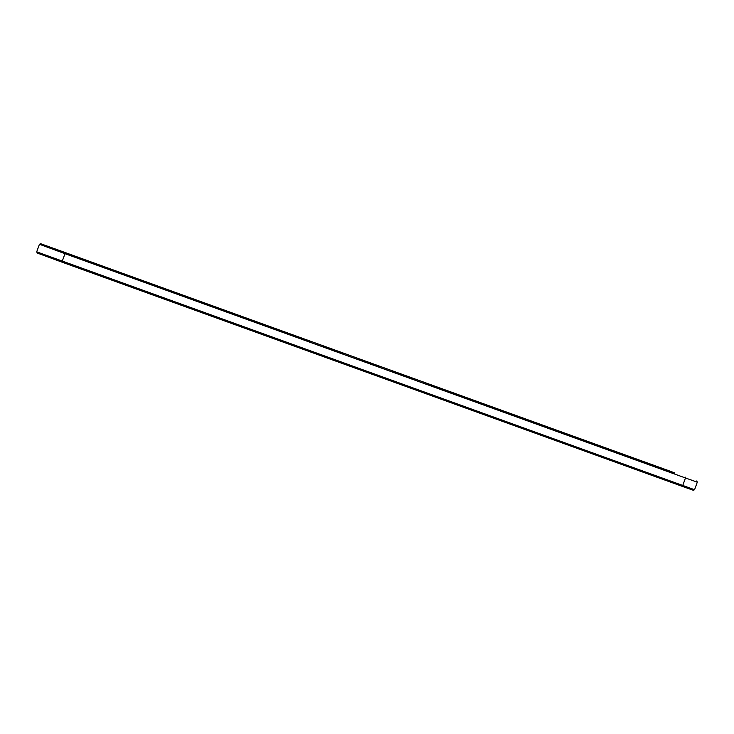 <?xml version="1.0" encoding="UTF-8"?>
<svg xmlns="http://www.w3.org/2000/svg" width="734" height="734" viewBox="0 0 734 734"><rect width="100%" height="100%" fill="white"/><g stroke="black" fill="none" stroke-linecap="round" stroke-linejoin="round"><path stroke-width="1.1" d="M54.077 248.523L311.115 341.539L54.077 248.652M672.087 471.879L40.673 243.706L672.087 471.879M674.564 472.824L426.289 383.12L674.564 472.971M392.69 371L414.526 378.928L392.69 371M358.22 358.541L380.056 366.468L358.22 358.541M344.705 353.66L322.868 345.732L344.705 353.66M696.731 480.954L697.3 482.174L685.822 478.1L65.335 253.808L39.443 244.275L40.673 243.706M685.804 477.072L682.409 486.413L693.327 490.294L694.557 489.725L36.7 251.826L39.443 244.275M682.409 486.413L61.913 262.121L37.269 253.047L36.7 251.826M61.913 262.121L65.317 252.78M694.557 489.725L697.3 482.174"/></g></svg>
